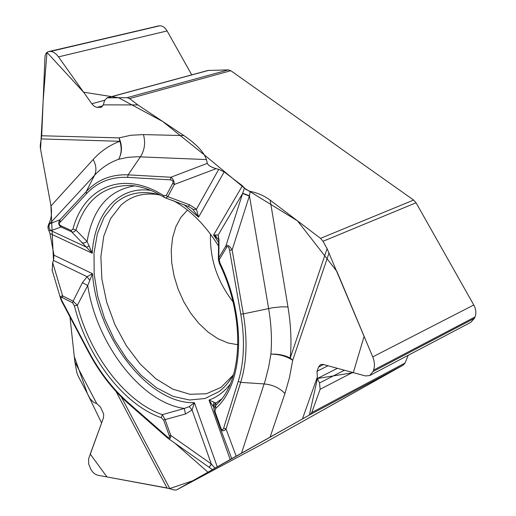 <?xml version="1.0" encoding="UTF-8"?>
<svg xmlns="http://www.w3.org/2000/svg" width="516" height="516" viewBox="0 0 516 516"><rect width="100%" height="100%" fill="white"/><g stroke="black" fill="none" stroke-linecap="round" stroke-linejoin="round"><path stroke-width="0.77" d="M230.807 70.705L129.548 98.588L127.117 97.672L228.375 69.886L230.807 70.705L413.645 200.06L416.051 202.775L323.029 241.288L320.539 238.347L413.645 200.06M369.908 375.455L470.818 322.339L474.398 318.353L474.984 316.985C476.429 313.238 476.029 309.232 473.772 304.975L416.051 202.775M262.147 444.166L403.377 365.018L405.079 363.012L408.169 355.318M191.746 74.865L167.087 30.941C165.03 27.49 162.598 25.781 159.792 25.8L48.607 51.6M228.375 69.886L207.974 70.46L106.967 97.846L104.567 100.614L103.303 104.877L101.207 107.264L96.75 107.334L94.409 106.393L92.145 104.226L58.495 56.883C55.831 53.303 53.116 51.497 50.342 51.465L48.53 51.619C46.337 52.239 45.144 54.167 44.944 57.399L41.699 135.76L40.28 144.77L40.325 147.899L50.987 205.955L93.157 159.515C96.273 165.281 96.737 170.538 94.531 175.292L49.652 223.802L59.985 219.758L86.211 191.642L94.531 175.292C101.388 167.881 109.411 162.546 118.622 159.289L127.542 157.386L137.114 156.741L206.406 159.567C204.026 152.226 196.531 144.235 183.909 135.585L137.882 104.929L103.303 104.877M210.489 234.148C209.741 258.793 217.242 281.336 232.987 301.783M403.377 365.018L310.122 414.612L311.761 412.555L320.139 389.283L319.514 383.001L317.405 378.505L309.355 415.051L192.932 480.699L169.648 488.594L106.96 476.939L90.248 454.054L101.581 423.004L87.398 393.618L74.278 356.492L69.963 316.927L74.878 362L76.813 372.494L77.852 375.461L90.126 398.81L93.635 402.351L96.724 403.525L100.556 407.182L103.71 414.2L103.445 417.883L88.571 458.963L88.688 464.058L90.732 469.063C92.654 472.553 95.125 474.63 98.137 475.313L167.068 487.988L174.518 490.058L176.517 489.936L262.231 444.121M310.122 414.612L241.52 453.164L265.392 380.015L268.546 367.56L270.9 354.118C272.074 339.709 271.319 324.5 268.623 308.497L249.422 195.738L232.135 249.983L243.32 313.883L273.054 307.678L281.736 306.814L287.973 306.955C290.921 324.887 291.682 341.895 290.25 357.994L292.682 360.303C286.877 356.33 279.614 354.266 270.9 354.118C278.156 353.899 284.606 355.189 290.25 357.994L327.092 248.641L323.029 241.288M220.306 428.28L231.716 458.634L241.52 453.164M231.774 458.64L212.295 469.644M212.366 469.702L176.556 489.916M60.888 299.486L60.765 299.151C60.114 297.023 60.74 295.939 62.642 295.9L73.091 301.196L77.355 305.291L87.72 285.522L92.499 273.712L53.98 255.181L53.49 260.425L52.671 262.554L52.2 270.345M53.98 255.181L49.968 233.49L48.072 228.549L47.962 226.711L48.581 224.518C51.329 218.965 52.135 212.779 50.987 205.955M127.117 97.672L106.967 97.846M129.548 98.588L137.882 104.929M320.539 238.347L270.152 200.137C264.237 195.777 257.574 192.861 250.17 191.391L245.861 189.488L242.391 185.76L224.17 171.886L218.752 169.351L216.114 168.668C211.192 167.223 208.264 165.449 207.342 163.346L206.406 159.567M337.412 368.314L317.405 378.505L317.03 371.275L318.52 367.076L320.526 364.56L322.887 364.367L365.457 375.938L369.733 375.551L373.01 371.552L373.558 370.12C374.932 366.173 374.661 361.761 372.745 356.891L327.092 248.641M161.192 417.689L162.372 414.664L184.302 408.446L185.476 413.987L163.617 420.005L161.192 417.689C123.459 404.647 87.301 356.795 74.414 305.898L77.355 305.291C89.952 355.143 125.42 401.99 162.372 414.664L165.101 419.611L170.751 435.407L211.315 463.961L214.972 468.122M74.414 305.898L72.659 302.853L73.091 301.196L82.431 282.671L87.72 285.522C96.556 343.888 141.165 402.628 184.302 408.446L189.262 406.647L194.397 402.654L192.068 409.988L185.476 413.987M213.934 402.332L213.179 406.369L209.032 400.061L215.765 402.97L215.669 405.505L214.269 407.679L214.043 410.446L214.295 411.4L214.959 411.439L220.835 427.964C221.841 430.363 222.789 430.396 223.673 428.054L226.053 429.015L240.682 382.375L264.173 383.93C272.654 384.736 279.575 387.942 284.935 393.547L270.029 437.291M211.483 464.142L209.174 467.328L212.405 469.734M220.835 427.964L220.164 427.906C221.654 431.337 223.615 431.705 226.053 429.015L236.141 456.112M160.857 195.312C152.762 192.778 145.073 192.01 137.778 193.01C128.794 194.313 120.97 198.041 114.3 204.194L104.206 217.055L97.376 233.651L94.015 253.066L94.176 274.364L97.788 296.552L104.645 318.662L114.423 339.734L126.717 358.865L141.016 375.19L156.722 387.916L173.144 396.378L189.527 400.023L205.058 398.494L218.9 391.67C224.808 387.277 229.768 381.35 233.767 373.874M218.603 246.151C205.452 225.092 190.32 209.902 173.202 200.576M74.878 362L96.724 403.525M72.659 302.853L62.217 297.545C60.701 296.964 60.624 298.061 61.984 300.841L61.701 301.28L60.83 299.319M61.984 300.841L88.681 351.39C99.472 371.707 112.52 388.664 127.826 402.254L167.016 436.626C169.216 438.4 169.964 438.123 169.274 435.788L163.617 420.005M218.571 242.443L213.592 235.051L218.539 239.514M189.262 406.647L192.068 409.988L211.315 463.961L209.174 467.328M169.274 435.788L170.751 435.407C170.693 438.51 169.79 439.503 168.061 438.381L168.016 438.342M213.759 408.253L213.901 405.763L215.062 403.647L221.564 399.023M62.217 297.545L62.642 295.9L52.671 262.554M167.016 436.626L167.229 437.716M48.581 224.518L49.652 223.802C48.343 226.389 48.768 228.685 50.936 230.684L48.872 230.581M150.885 190.417C118.087 185.541 94.447 213.585 92.235 253.24L87.081 241.488L75.987 230.078L74.343 231.723L72.375 232.135L61.049 227.021L50.936 230.684M49.968 233.49L92.235 253.24L71.73 231.929L71.227 230.542L72.937 229.059C84.011 187.308 122.673 169.564 163.598 195.577L166.249 195.532L172.757 183.309C173.576 181.329 172.776 180.181 170.351 179.858L170.88 177.252L172.499 178.665L173.937 181.393L174.35 184.457L167.829 196.667L165.733 198.034M53.49 260.425L87.081 276.718L92.499 273.712C96.834 336.542 148.382 404.344 194.397 402.654L217.275 466.838M192.462 208.819L198.57 217.178L224.17 171.886M188.23 206.4L189.54 204.807L167.829 196.667L166.249 195.532M93.157 159.515C100.73 151.162 109.637 145.086 119.88 141.3L119.061 137.895C122.382 145.654 122.234 152.781 118.622 159.289C121.512 154 121.931 148.008 119.88 141.3L41.344 138.92M170.351 179.858L127.607 177.362C111.063 176.685 97.324 182.161 86.391 193.797L59.372 223.093L59.314 224.312L60.243 225.486L71.227 230.542M89.229 245.764L86.649 247.254L51.026 230.697C48.827 228.698 48.388 226.395 49.71 223.776M60.54 225.64L61.049 227.021C58.385 225.105 58.031 222.686 59.985 219.758L60.14 221.867M134.534 185.895C108.528 190.269 92.706 208.799 87.081 241.488L84.334 242.952L81.786 242.81M82.431 282.671L87.081 276.718L89.707 280.259M172.757 183.309L174.35 184.457L216.114 168.668M165.63 197.996L164.223 197.331L163.598 195.577M164.107 197.254C152.065 189.882 140.597 185.941 129.703 185.438C102.858 185.631 84.953 200.511 75.987 230.078L72.937 229.059M250.17 191.391L249.422 195.738L242.681 193.242L244.442 187.94M218.384 259.387L218.842 257.703L225.963 245.803L242.681 193.242M242.391 185.76L213.592 235.051L218.178 235.025L218.99 239.83L218.842 257.703L220.022 263.179C247.093 318.701 243.662 384.336 215.656 408.466L214.959 411.439M218.752 169.351L196.428 209.193L198.57 217.178L183.973 204.652M302.434 418.94L317.082 377.764M223.673 428.054L238.231 381.395C244.197 361.961 245.042 339.522 240.766 314.083L229.562 250.228C228.814 246.732 227.84 245.777 226.634 247.364L219.5 259.258M218.707 239.779L218.178 235.025L242.585 193.494L249.325 196.041M226.634 247.364L225.963 245.803C227.711 244.61 229.768 245.997 232.135 249.983L229.562 250.228M218.403 259.058L218.558 241.675L218.99 239.83M189.54 204.807L196.428 209.193L193.339 209.606M220.022 263.179L219.435 263.618C245.281 316.489 242.585 378.796 218.429 402.725L215.669 405.505L215.656 408.466M317.405 378.505L353.312 372.642L364.109 336.284L336.929 271.455L297.519 220.887L244.778 188.411L204.388 154.955L162.74 121.486L118.538 97.705L83.579 92.196L46.962 52.393L43.151 100.781L40.545 149.098L50.91 205.484L53.477 260.464M209.264 471.508L207.967 472.198M208.69 70.357L107.67 97.75M158.754 25.865L49.323 51.51M159.792 25.8L50.342 51.465M167.087 30.941L58.495 56.883M104.677 100.272L91.809 103.774M102.974 105.741L97.111 107.354M101.91 106.954L100.414 107.367M344.424 370.224L319.514 383.001M352.641 372.455L320.139 389.283M311.761 412.555L405.079 363.012M474.984 316.985L373.558 370.12M473.772 304.975L372.745 356.891M474.398 318.353L373.01 371.552M323.558 364.548L318.52 367.076M327.989 365.754L317.03 371.275M237.915 344.759L227.924 342.959L217.875 338.69L208.116 332.13L198.97 323.545L190.746 313.257L183.702 301.621L178.065 289.025L174.027 275.892L171.725 262.663L171.241 249.763L172.615 237.644L175.833 226.737L180.813 217.436L187.482 210.051M207.993 472.224L174.84 443.154M230.201 459.562L209.032 400.061C217.165 397.133 224.183 391.896 230.078 384.343M213.708 407.853L214.017 408.724M214.295 411.4L220.164 427.906M121.421 397.139L169.835 488.646M116.087 391.58L167.068 487.988M88.681 351.39L88.365 351.777L61.701 301.28M127.826 402.254L128.078 403.357C112.54 389.561 99.298 372.365 88.365 351.777M233.006 375.267L221.035 387.368L206.381 393.76L190.011 394.295L172.912 389.18L156.025 378.886L140.236 364.115L126.323 345.726L114.945 324.693L106.657 302.079L101.871 279.008L100.872 256.626L103.787 236.109L110.572 218.597L120.996 205.149C131.412 195.699 144.196 192.268 159.334 194.848M197.886 215.836L198.512 216.417L197.892 215.862M214.888 234.903L216.714 237.431M86.391 193.797L86.211 191.642C97.318 179.787 111.288 174.189 128.123 174.847L170.88 177.252L207.342 163.346M127.607 177.362L128.123 174.847L140.442 156.806C144.648 150.117 145.647 142.713 143.442 134.592L183.909 135.585M143.442 134.592L130.742 135.269L119.061 137.895L41.699 135.76M270.152 200.137L287.973 306.955M284.935 393.547L289.45 377.68L292.682 360.303L329.105 252.788M240.766 314.083L243.32 313.883C247.661 339.78 246.777 362.606 240.682 382.375L238.231 381.395M176.517 489.936L262.186 444.147M52.039 269.81L60.765 299.151M168.306 438.555L208.948 467.167M167.158 437.645L128.078 403.357M167.236 437.716L168.042 438.361M198.499 216.288L197.738 215.572M188.224 206.394L165.765 198.041M218.552 241.217L218.732 239.817M188.269 206.413L192.513 208.857M219.435 263.618L218.371 259.567"/></g></svg>
